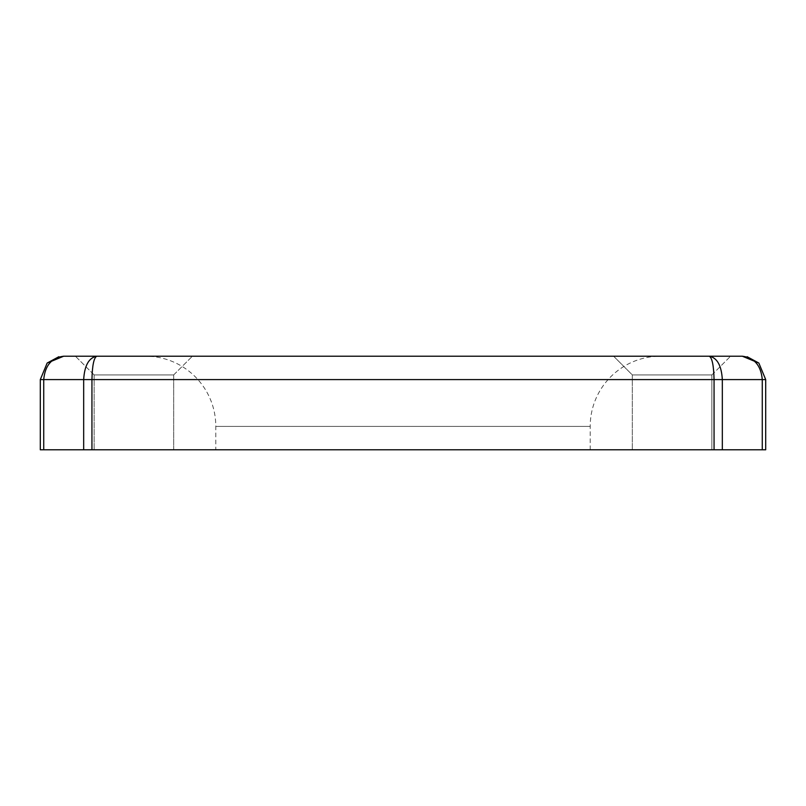 <?xml version="1.0" encoding="UTF-8"?>
<svg xmlns="http://www.w3.org/2000/svg" width="806" height="806" viewBox="0 0 806 806"><rect width="100%" height="100%" fill="white"/><g stroke="black" fill="none" stroke-linecap="round" stroke-linejoin="round"><path stroke-width="0.6" stroke-dasharray="4.03 3.02" d="M215.796 449.798L590.204 449.798L215.796 449.798L215.796 426.404A70.203 70.203 0 0 0 145.604 356.202L660.396 356.202L145.604 356.202M590.204 449.798L590.204 426.404A70.203 70.203 0 0 1 660.396 356.202M613.598 356.202L632.317 374.921L711.879 374.921L632.317 374.921L632.317 449.798L632.317 374.921L711.879 374.921L711.879 449.798L632.317 449.798L711.879 449.798L632.317 449.798L711.879 449.798L711.879 374.921L632.317 374.921L613.598 356.202L730.599 356.202L63.704 356.202C51.655 357.693 44.995 365.491 43.726 379.596L83.673 379.596L83.673 449.798L91.944 449.798L91.944 379.596C92.257 365.491 93.869 357.693 96.791 356.202L192.402 356.202L96.791 356.202C88.882 357.693 84.509 365.491 83.673 379.596L714.056 379.596L714.056 449.798L91.944 449.798M711.879 374.921L730.599 356.202L711.879 374.921M94.121 374.921L75.401 356.202L192.402 356.202L75.401 356.202L94.121 374.921L173.683 374.921L192.402 356.202L173.683 374.921L94.121 374.921L173.683 374.921L94.121 374.921L94.121 449.798L94.121 374.921M173.683 449.798L173.683 374.921L173.683 449.798L94.121 449.798L173.683 449.798M765.7 449.798L765.7 379.596L762.275 379.596L762.275 449.798L765.7 449.798M43.726 449.798L43.726 379.596L40.3 379.596L40.3 449.798L83.673 449.798M714.056 449.798L762.275 449.798M742.336 356.202L709.209 356.202C712.131 357.693 713.743 365.491 714.056 379.596L722.327 379.596C721.491 365.491 717.118 357.693 709.209 356.202M742.296 356.202C754.345 357.693 761.005 365.491 762.275 379.596L722.327 379.596L722.327 449.798M215.796 426.404L590.204 426.404L215.796 426.404M758.849 363.053L747.162 356.726M58.838 356.726L47.151 363.053"/><path stroke-width="1.21" d="M613.598 356.202L742.296 356.202L758.849 363.053L742.296 356.202C754.345 357.693 761.005 365.491 762.275 379.596L722.327 379.596L722.327 449.798L714.056 449.798L714.056 379.596C713.743 365.491 712.131 357.693 709.209 356.202C717.118 357.693 721.491 365.491 722.327 379.596L91.944 379.596L91.944 449.798L714.056 449.798M91.944 449.798L83.673 449.798L83.673 379.596L43.726 379.596C44.995 365.491 51.655 357.693 63.704 356.202L47.151 363.053L63.704 356.202L709.209 356.202M762.275 449.798L762.275 379.596L765.7 379.596L758.849 363.053L765.7 379.596L765.7 449.798L722.327 449.798M40.3 449.798L40.3 379.596L47.151 363.053L40.3 379.596L43.726 379.596L43.726 449.798L40.3 449.798M83.673 449.798L43.726 449.798M96.791 356.202C93.869 357.693 92.257 365.491 91.944 379.596L83.673 379.596C84.509 365.491 88.882 357.693 96.791 356.202M58.838 356.726L47.151 363.053M758.849 363.053L747.162 356.726"/></g></svg>
